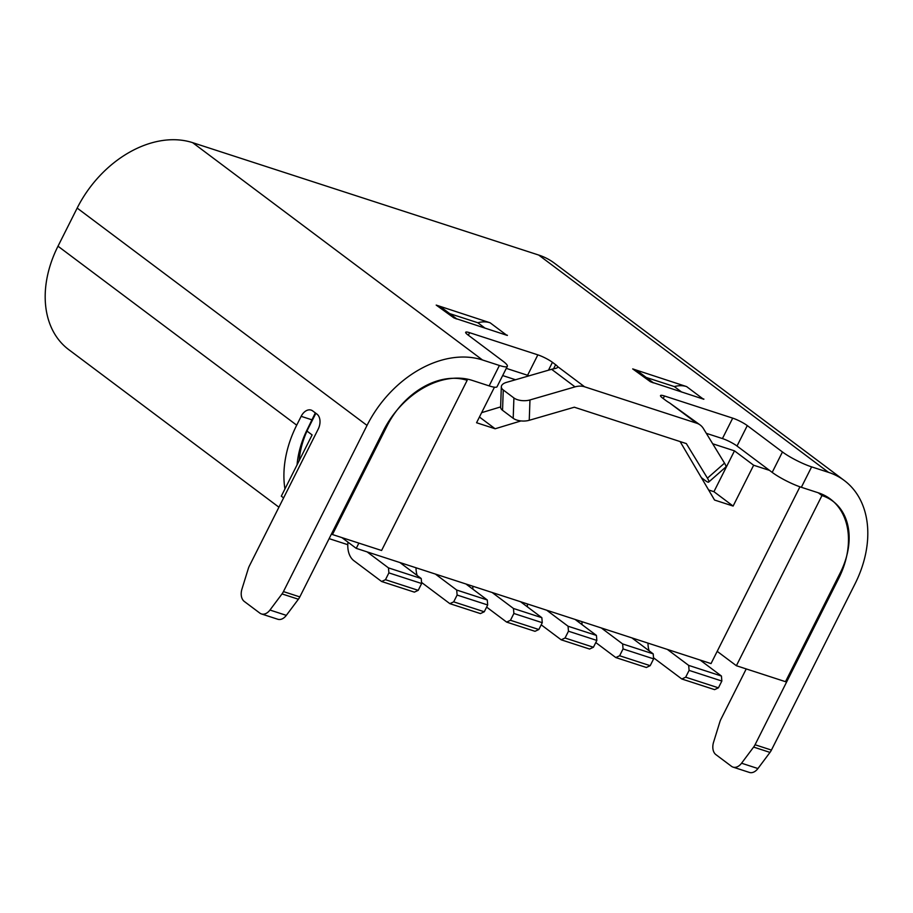 <?xml version="1.0" encoding="UTF-8"?>
<svg xmlns="http://www.w3.org/2000/svg" width="913" height="913" viewBox="0 0 913 913"><rect width="100%" height="100%" fill="white"/><g stroke="black" fill="none" stroke-linecap="round" stroke-linejoin="round"><path stroke-width="1.37" d="M449.687 313.616L477.83 322.746A30.905 22.38 -53.1 0 1 490.11 322.78L436.197 305.09L453.909 317.907A30.905 22.38 -53.1 0 1 456.169 318.82M477.83 322.746L485.145 328.224M503.896 334.318A30.905 22.38 -53.1 0 1 506.316 334.923L490.11 322.78M457.002 319.094L442.554 308.263A30.905 22.38 126.9 0 0 437.715 305.764M646.187 377.434L674.33 386.576A30.905 22.38 -53.1 0 1 686.61 386.598L632.698 368.909L650.41 381.725A30.905 22.38 -53.1 0 1 652.669 382.638M674.33 386.576L681.646 392.054M700.408 398.148A30.905 22.38 -53.1 0 1 702.816 398.741L686.61 386.598M653.503 382.912L639.054 372.082A30.905 22.38 126.9 0 0 634.215 369.582M650.41 381.725L703.82 399.255M703.9 399.095L702.816 398.741M453.909 317.907L507.32 335.436M507.4 335.276L506.316 334.923M782.452 451.969L772.193 472.386A23.179 3.835 26.7 0 0 801.352 487.291L811.623 466.874A23.179 3.835 -153.3 0 1 782.452 451.969L747.291 425.595A11.584 1.917 26.7 0 0 732.705 418.143L664.481 395.991A11.584 1.917 26.7 0 0 660.521 395.569A11.584 1.917 26.7 0 0 662.69 398.125L665.885 400.522A11.584 1.917 26.7 0 0 669.64 402.964L696.596 423.176L584.594 386.792L557.638 366.581A11.584 1.917 26.7 0 0 555.629 364.709L552.433 362.313A11.584 1.917 26.7 0 0 537.848 354.86L469.624 332.697A11.584 1.917 26.7 0 0 465.664 332.286A11.584 1.917 26.7 0 0 467.833 334.831L502.995 361.194A23.179 3.835 -153.3 0 1 507.331 366.296A23.179 3.835 -153.3 0 1 499.411 365.474L489.14 385.891A23.179 3.835 26.7 0 0 497.06 386.713L507.331 366.296M811.623 466.874L828.548 472.363A100.43 72.732 -53.1 0 1 844.285 480.5A100.43 72.732 -53.1 0 1 855.002 583.898L771.428 750.075L755.051 744.757L838.625 578.58A77.251 55.944 126.9 0 0 830.385 499.034A77.251 55.944 126.9 0 0 818.276 492.792L801.352 487.291M278.922 507.206L68.715 349.611A100.43 72.732 -53.1 0 1 57.998 246.202L77.171 208.084A100.43 72.732 -53.1 0 1 192.632 142.656L538.693 255.047L828.548 472.363M77.171 208.084L367.026 425.412A100.43 72.732 -53.1 0 1 482.486 359.973L499.411 365.474M696.596 423.176A23.179 16.788 -53.1 0 1 700.237 425.047L669.64 402.964M700.237 425.047A23.179 16.788 -53.1 0 1 703.409 428.574L724.523 463.142A11.584 2.214 48.7 0 1 725.778 467.045L708.693 482.064A11.584 2.214 -131.3 0 0 707.438 478.161L686.325 443.592L574.323 407.209L529.255 420.288A11.584 5.546 -178 0 1 513.197 418.302L502.549 410.302A11.584 5.546 -178 0 1 500.621 407.107L501.328 386.758A11.584 5.546 2 0 0 503.246 389.965L513.905 397.954A11.584 5.546 2 0 0 529.962 399.951L575.03 386.872A23.179 16.788 -53.1 0 1 584.594 386.792M772.193 472.386L737.019 446.023A11.584 1.917 26.7 0 0 722.434 438.571L706.32 433.333M844.285 480.5L554.431 263.184A100.43 72.732 126.9 0 0 538.693 255.047M529.106 375.814A11.584 1.917 26.7 0 0 527.588 375.277L506.293 368.361M501.328 386.758A11.584 5.546 2 0 1 506.51 382.364L551.589 369.297A23.179 16.788 126.9 0 1 552.753 368.989C556.702 368.338 558.322 367.54 557.638 366.581L557.763 367.323M489.14 385.891L472.215 380.39A77.251 55.944 126.9 0 0 383.403 430.731L299.818 596.908L283.441 591.59A11.584 7.761 108 0 1 282.014 593.918L269.963 610.044A11.584 7.761 108 0 1 261.426 613.935A11.584 7.761 108 0 1 259.863 613.125L244.273 601.439A11.584 7.761 108 0 1 241.956 589.056L248.29 568.639A11.584 7.761 108 0 1 249.34 566.014L318.203 429.11A11.584 7.761 -72 0 0 316.948 414.103L312.68 410.907A11.584 7.761 -72 0 0 311.128 410.097A11.584 7.761 -72 0 0 301.153 416.328L296.702 425.173L57.998 246.202M701.344 477.613L705.566 480.774A11.584 2.214 -131.3 0 0 708.693 482.064M755.051 744.757A11.584 7.761 108 0 1 753.613 747.085L741.561 763.222A11.584 7.761 108 0 1 733.025 767.114L749.402 772.432A11.584 7.761 -72 0 0 757.938 768.541L769.99 752.403A11.584 7.761 -72 0 0 771.428 750.075M284.936 488.98A100.43 72.732 -53.1 0 1 296.702 425.173M329.125 538.636L347.796 544.707M367.026 425.412L283.441 591.59M733.025 767.114A11.584 7.761 108 0 1 731.473 766.304L715.872 754.606A11.584 7.761 108 0 1 713.567 742.223L719.889 721.806A11.584 7.761 108 0 1 720.95 719.193L746.229 668.921M299.179 460.643A77.251 55.944 -53.1 0 1 308.811 427.295L315.864 413.292M315.327 412.893L307.624 428.722A84.977 61.536 126.9 0 0 297.067 464.854M261.426 613.935L277.792 619.254A11.584 7.761 -72 0 0 286.328 615.362L269.963 610.044M282.014 593.918L298.38 599.236L286.328 615.362M298.38 599.236A11.584 7.761 -72 0 0 299.818 596.908M435.387 574.072L456.705 590.049L457.116 595.048L453.693 601.85L449.858 603.653L480.421 613.582L484.267 611.778L487.69 604.977L487.268 599.978L465.95 583.989M449.858 603.653L422.148 582.882A23.179 15.51 108 0 1 421.544 582.403M417.173 575.487A23.179 15.51 108 0 1 416.02 567.772M487.69 604.977L457.116 595.048M453.693 601.85L484.267 611.778M487.268 599.978L456.705 590.049M492.153 592.503L513.471 608.48L513.882 613.479L510.458 620.292L506.624 622.095L486.618 607.099M472.945 589.239A23.179 15.51 108 0 1 472.786 586.214M506.624 622.095L535.007 631.317L538.841 629.514L542.265 622.7L541.854 617.702L520.536 601.724M510.458 620.292L538.841 629.514M542.265 622.7L513.882 613.479M541.854 617.702L513.471 608.48M667.369 649.417L688.676 665.394L689.098 670.393L685.674 677.195L681.828 678.998L654.13 658.227A23.179 15.51 108 0 1 653.525 657.748M649.154 650.832A23.179 15.51 108 0 1 647.99 643.117M681.828 678.998L714.582 689.635L718.428 687.831L721.852 681.03L721.43 676.031L700.123 660.053M685.674 677.195L718.428 687.831M721.852 681.03L689.098 670.393M721.43 676.031L688.676 665.394M601.325 627.961L622.632 643.939L623.054 648.938L619.63 655.751L615.784 657.554L595.79 642.558M582.106 624.697A23.179 15.51 108 0 1 581.946 621.673M615.784 657.554L646.358 667.483L650.193 665.68L653.617 658.866L653.206 653.868L631.887 637.89M619.63 655.751L650.193 665.68M653.617 658.866L623.054 648.938M653.206 653.868L622.632 643.939M367.152 551.909L388.47 567.886L388.892 572.885L385.469 579.698L381.623 581.501L353.913 560.73A23.179 15.51 108 0 1 347.979 542.174M381.623 581.501L414.376 592.138L418.222 590.334L421.635 583.521L421.224 578.522L399.905 562.545M385.469 579.698L418.222 590.334M421.635 583.521L388.892 572.885M421.224 578.522L388.47 567.886M546.739 610.238L568.046 626.215L568.468 631.214L565.044 638.016L561.198 639.819L541.204 624.823M527.531 606.962A23.179 15.51 108 0 1 527.36 603.938M561.198 639.819L589.593 649.04L593.427 647.237L596.851 640.435L596.429 635.425L575.122 619.448M565.044 638.016L593.427 647.237M596.851 640.435L568.468 631.214M596.429 635.425L568.046 626.215M521.038 420.916L495.131 428.768L476.563 422.742L494.447 387.192M799.948 486.812L711.033 663.591L356.241 548.359L358.877 543.121M769.522 470.389L753.647 465.231L733.116 506.064L713.932 491.685L734.474 450.851L753.647 465.231M680.128 441.584L714.548 500.039L733.116 506.064M708.614 489.961L713.932 491.685M515.548 379.751L502.664 375.563M734.474 450.851L712.699 443.775M479.451 417.024L495.131 428.768M386.473 425.07L387.226 425.629L332.458 534.539L381.588 550.493L467.159 380.333L464.968 378.678M356.241 548.359L341.884 537.597M818.231 492.769L821.962 495.565L736.38 665.725L717.196 651.346M387.226 425.629A69.525 50.352 -53.1 0 1 467.159 380.333M481.642 412.665L500.632 406.913M821.962 495.565A69.525 50.352 -53.1 0 1 832.861 501.191A69.525 50.352 -53.1 0 1 840.28 572.782L785.5 681.68L736.38 665.725M283.601 497.905L281.307 496.181L312.12 434.93L307.008 431.096M332.458 534.539L331.533 533.843M482.486 359.973L192.632 142.656M664.481 395.991L663.215 398.513M732.705 418.143L722.434 438.571M747.291 425.595L737.019 446.023M469.624 332.697L468.358 335.231M537.848 354.86L527.588 375.277M552.433 362.313L548.473 370.199M555.629 364.709L553.575 368.806M551.589 369.297L575.03 386.872M529.255 420.288L529.962 399.951M724.523 463.142L707.438 478.161M513.905 397.954L513.197 418.302M838.625 578.58L837.7 577.883M753.613 747.085L769.99 752.403M741.561 763.222L757.938 768.541M301.153 416.328L312.075 419.866M502.549 410.302L503.246 389.965M307.624 428.722L308.811 427.295M832.861 501.191L826.71 496.581"/></g></svg>
